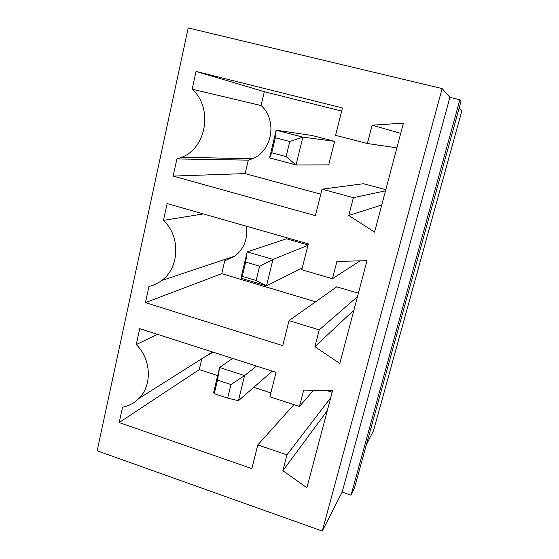 <?xml version="1.0" encoding="UTF-8"?>
<svg xmlns="http://www.w3.org/2000/svg" width="559" height="559" viewBox="0 0 559 559"><rect width="100%" height="100%" fill="white"/><g stroke="black" fill="none" stroke-linecap="round" stroke-linejoin="round"><path stroke-width="0.84" d="M188.208 27.95L97.133 450.799L322.27 531.05L442.127 88.574L188.208 27.95M366.452 444.496L373.524 430.64L461.867 110.85L459.205 107.852M459.854 99.754L351.045 495.155L354.455 488.028L461.021 101.27L459.854 99.754L449.918 97.364L442.127 88.574M351.045 495.155L342.157 492.088L322.27 531.05M167.127 203.567L308.295 243.899L301.804 269.759L332.444 278.724L336.916 261.423L367.004 260.676L339.788 363.504L314.899 346.678L319.238 329.88L289.024 320.621L282.742 345.637L145.438 302.629L148.987 286.404C153.564 285.369 157.757 283.42 161.572 280.576C179.593 267.943 180.753 236.387 163.445 220.372L167.127 203.567M299.449 406.47L303.677 390.112L332.64 390.489L306.905 487.707L282.854 470.741L286.956 454.851L257.804 444.922L251.857 468.603L119.172 422.569L122.54 407.183C128.829 405.981 134.251 403.102 138.807 398.539C152.432 385.437 151.293 359.032 136.249 344.582L139.736 328.657L276.034 372.343L269.892 396.799L299.449 406.47L313.536 390.238M372.105 125.174L403.409 123.169L374.572 232.104L348.788 215.46L353.379 197.676L322.04 189.18L315.395 215.648L173.143 176.085L176.889 158.959L181.85 157.233C206.739 147.709 213.133 107.754 192.17 89.195L196.055 71.433L342.443 107.957L335.561 135.341L367.375 143.502L372.105 125.174L400.712 133.363M449.918 97.364L342.157 492.088M360.143 260.843L332.444 278.724M353.917 310.119L314.899 346.678M357.501 296.591L319.238 329.88M358.396 293.195L336.728 286.816L289.024 320.621M315.597 301.79L221.734 273.665L145.438 302.629M221.734 273.665L224.753 260.774L234.962 256.078C244.199 248.622 247.993 238.665 246.337 226.199M203.364 213.922L163.445 220.372M327.308 410.641L282.854 470.741M330.732 397.701L286.956 454.851M293.922 404.66L257.804 444.922M332.172 392.278L326.344 390.406M217.682 375.578L199.283 369.583L119.172 422.569M270.863 392.928L253.758 387.345M199.283 369.583L201.82 358.738M205.789 356.237L213.147 352.191M157.463 334.345L136.249 344.582M381.748 204.992L348.788 215.46M385.493 190.843L353.379 197.676M385.808 189.669L363.504 183.715L322.04 189.18M320.782 194.197L245.156 173.597L173.143 176.085M245.156 173.597L248.308 160.14L176.889 158.959M248.308 160.14L252.298 158.791C272.31 151.307 277.669 120.108 261.088 105.553L192.17 89.195M261.088 105.553L264.323 91.704L196.055 71.433M264.323 91.704L341.661 111.066M396.869 147.862L367.375 143.502M308.03 244.968L286.425 238.791L247.176 251.878L240.901 278.179L266.496 285.845L256.134 280.513L242.257 276.37L240.901 278.179M334.631 141.329L302.845 137.116L296.046 164.954L328.713 164.884L334.631 141.329L311.873 135.446L276.188 130.205L269.585 157.897L296.046 164.954L286.103 156.59L271.751 152.782L269.585 157.897M307.925 245.366L272.96 259.411L247.176 251.878L245.667 262.108L242.257 276.37M302.244 267.978L266.496 285.845L272.96 259.411L259.593 266.21L245.667 262.108M256.49 366.082L244.569 375.585L219.603 367.494L232.572 358.417M219.603 367.494L213.643 392.509L214.265 393.683L217.493 380.134L219.603 367.494M272.324 371.155L238.427 400.712L227.681 398.127L214.265 393.683M217.493 380.134L230.965 384.55L244.569 375.585L238.427 400.712M275.342 137.745L289.751 141.511L302.845 137.116L276.188 130.205L275.342 137.745L271.751 152.782M259.593 266.21L256.134 280.513M230.965 384.55L227.681 398.127M289.751 141.511L286.103 156.59M161.572 280.576L234.962 256.078M138.807 398.539L212.511 351.988M181.85 157.233L252.298 158.791"/></g></svg>
